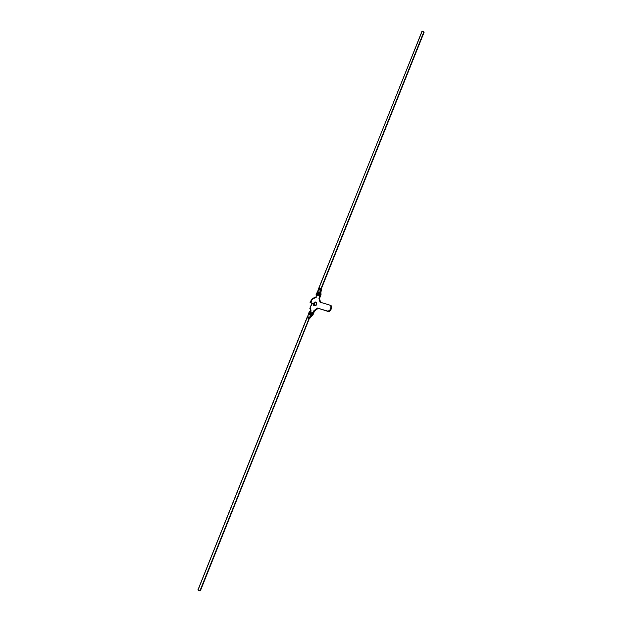 <?xml version="1.0" encoding="UTF-8"?>
<svg xmlns="http://www.w3.org/2000/svg" width="622" height="622" viewBox="0 0 622 622"><rect width="100%" height="100%" fill="white"/><g stroke="black" fill="none" stroke-linecap="round" stroke-linejoin="round"><path stroke-width="0.47" stroke-dasharray="3.11 2.33" d="M319.109 293.397L319.7 293.701L319.249 294.828L318.604 294.501L319.109 293.397L319.008 294.447L318.433 294.276L319.109 293.397L318.658 294.525L319.249 294.828L319.063 294.144L319.7 293.701L319.607 294.75L319.755 293.724L319.109 293.397M311.14 313.286L311.739 313.581L311.288 314.709L310.65 314.405L311.14 313.286L311.039 314.351L310.464 314.164L311.14 313.286L310.681 314.421L311.288 314.709L311.101 314.017L311.739 313.581L311.638 314.639L311.777 313.597L311.14 313.286M318.363 293.016L319.669 292.107L320.944 292.55L319.739 291.811L320.672 293.32L319.739 291.811L318.386 292.122L317.321 293.498L319.739 291.811L320.33 292.122L317.912 293.802L317.321 293.498L316.691 295.077L317.321 293.498L317.912 293.802L316.481 297.37L313.123 299.089L310.658 302.704C312.003 299.672 313.947 297.891 316.481 297.37L315.89 297.067L316.481 297.37L318.363 293.016L317.819 294.097L317.912 293.048L319.7 293.701L319.172 294.797M310.051 311.645L309.204 315.027L310.051 316.007L311.855 315.338L309.904 315.953L309.359 313.356L309.966 313.651L310.121 315.945L311.404 316.303L310.51 316.24L309.966 313.651L309.359 313.356L310.051 311.645M311.949 303.101L312.586 303.303L310.44 308.66L311.397 310.075L309.966 313.651L311.397 310.075L309.842 308.364L310.44 308.66L312.586 303.303L311.949 303.101M330.344 305.386L320.602 302.432L330.616 305.495M316.722 303.933L316.901 304.625L315.945 305.868L314.126 305.837L315.362 305.69L314.763 305.394L315.945 305.868L315.346 305.573L315.945 305.868L316.264 305.068L315.665 304.772L316.901 304.625L316.124 303.637L316.722 303.933L317.041 303.132L316.442 302.828L317.041 303.132L316.722 303.933M314.538 305.441L313.356 304.967L314.538 305.441M315.836 302.556L316.271 302.261L317.041 303.132L315.673 301.958L316.271 302.261L315.836 302.556M317.741 294.066L318.27 292.97L318.456 293.654L317.819 294.097L318.239 294.315L317.819 294.097M319.249 294.828L319.887 294.385L319.7 293.701L319.063 294.144L319.249 294.828L318.239 294.315L319.249 294.828L319.778 293.732M318.293 292.612L317.29 293.25M319.078 294.96L319.77 293.53L319.358 295.1M319.459 295.139L320.291 294.564L319.817 293.662L319.179 294.999L319.84 293.553M320.05 293.67L319.856 294.696L319.179 294.999L318.938 294.105L319.77 293.53M319.871 293.568L319.179 294.999M317.329 294.035L317.391 293.343M318.277 292.612L317.445 294.268M319.7 293.701L318.27 292.97M317.687 294.431L318.518 294.859C319.467 294.603 319.739 294.019 319.327 293.094L318.402 292.635L319.242 293.063L318.223 293.771L318.518 294.859L319.537 294.152L319.242 293.063C318.293 293.32 318.029 293.911 318.441 294.828L317.687 294.431M421.778 31.24L318.736 289.354L421.739 31.302M321.38 288.452L321.349 287.792L319.405 290.07L319.739 289.557L318.565 289.642L319.739 289.557L316.87 295.162L319.405 290.07L321.349 287.792L321.263 290.606L321.349 287.792L318.736 289.354L321.349 287.792L321.247 289.059M317.578 293.009L318.13 292.628M317.943 292.488L317.111 292.06L317.943 292.488M423.636 32.445L421.965 31.776L424.072 32.305M321.255 288.95L321.162 289.906M319.739 289.557L321.349 287.792L319.739 289.557M321.185 290.046L321.263 290.606M309.414 313.239L309.476 314.196L310.285 312.524L309.305 313.161M311.777 313.597L310.331 312.897L309.842 314.017L310.277 314.227L311.288 314.709L311.793 313.605L311.179 313.309M311.739 313.581L311.101 314.017L311.288 314.709L311.964 313.838L310.292 312.882L310.471 313.581L309.842 314.017L309.935 312.952L311.739 313.581L311.225 314.685L310.65 314.405M311.809 313.402L311.498 315.02L312.088 313.542L311.498 315.02L311.987 313.527L311.676 314.786L310.907 314.273L311.809 313.402M312.088 313.542L311.257 314.11L311.498 315.02L312.33 314.452L312.088 313.542M310.277 312.524L309.865 312.664L310.277 312.524M311.288 314.709L309.842 314.017M311.249 314.693L309.803 314.001L310.292 312.882M310.425 312.547L311.272 312.952C310.316 313.224 310.051 313.815 310.487 314.732L309.702 314.351L311.117 314.639L311.653 313.706L311.272 312.952L310.261 313.643L310.549 314.755C311.513 314.491 311.77 313.9 311.334 312.975L310.425 312.547M197.889 589.804L198.356 589.734L307.618 317.103L198.356 589.734L197.882 589.858M309.81 318.254L308.426 320.058L307.618 317.103L308.426 320.058L310.378 317.795L308.426 320.058L308.535 317.197L310.145 311.941L312.92 312.672L309.305 311.536L310.145 311.941L308.442 317.749L307.688 316.785L308.442 317.749L308.535 317.197L308.426 320.058L308.932 319.529M308.279 314.094L309.126 314.499L308.279 314.094M200.393 590.76L198.356 589.734L200.385 590.807M309.165 319.109L308.426 320.058L308.442 317.749L308.426 320.058L309.15 319.14M317.764 294.074L318.604 294.501M319.941 291.897L320.54 292.2M309.904 315.953L310.51 316.24M318.324 292.993L319.156 293.421M319.327 293.094L318.487 292.667M318.441 294.828L317.601 294.4M310.487 314.732L309.639 314.328M311.334 312.975L310.487 312.571"/><path stroke-width="0.93" d="M315.89 297.067L312.524 298.793L310.059 302.409L311.987 303.007L309.842 308.364L310.798 309.779L310.051 311.645L310.798 309.779L309.842 308.364L311.987 303.007L310.059 302.409C311.412 299.376 313.356 297.596 315.89 297.067L316.691 295.077L315.89 297.067M330.049 305.208L330.616 305.495C333.446 305.977 329.769 313.169 327.95 311.397L317.624 308.069L313.978 310.58L311.855 315.338L313.978 310.58L317.624 308.069L327.351 311.101L329.271 310.705L330.772 308.776L330.966 306.444L329.753 305.091L320.003 302.129L318.938 298.187L320.672 293.32L320.447 294.424L321.045 294.727L320.944 292.55L321.045 294.727L320.447 294.424L318.938 298.187L319.537 298.49L321.045 294.727L319.537 298.49L318.938 298.187L320.003 302.129L330.018 305.192C332.848 305.674 329.17 312.874 327.351 311.101L318.223 308.364L328.89 311.428L330.741 310.168L331.658 307.867L331.106 305.876L330.344 305.386M315.859 302.65L316.442 302.828L316.31 304.329L315.346 305.573L314.126 305.837L313.356 304.967L313.496 303.466L314.46 302.222L315.673 301.958L316.404 302.922L315.673 301.958L315.035 302.401L315.634 302.696L314.46 302.222L315.634 302.696L314.46 302.222L314.133 303.023L314.732 303.326L315.051 302.517L314.732 303.326L313.496 303.466L314.732 303.326L313.496 303.466L314.281 304.453L314.094 303.761L314.281 304.453L313.682 304.158L313.356 304.967L314.538 305.441L313.939 305.145L314.126 305.837L315.346 305.573L316.31 304.329L316.442 302.828L315.859 302.65M310.658 302.704L311.949 303.101L310.658 302.704M311.404 316.303L312.617 315.432L314.577 310.868L318.223 308.364L317.624 308.069L318.223 308.364L314.577 310.868L313.978 310.58L314.577 310.868L313.068 314.646L312.469 314.351L313.068 314.646L311.404 316.303M320.563 302.3L319.537 298.49L320.563 302.3M313.993 305.169L314.281 304.453L313.993 305.169M318.285 292.612L318.697 293.724L317.578 293.296L317.687 294.431L318.697 293.724L318.402 292.635L317.29 293.25L318.402 292.635L317.29 293.25L317.687 294.431L317.578 293.296L318.697 293.724L318.487 292.667C318.899 293.592 318.635 294.175 317.687 294.431L318.697 293.724L317.687 294.431L317.29 293.25M317.391 293.343L317.329 294.035M318.13 292.628L317.578 293.009M321.263 290.606L321.162 289.969L320.431 290.179L319.848 292.861L320.68 293.289L321.263 290.606L319.661 295.839L316.03 294.742L318.62 289.214L320.447 290.031L318.658 289.518L316.03 294.742L318.822 295.419L320.447 290.031L319.514 288.32L318.721 288.351L318.62 289.214L318.682 288.429L319.514 288.32L320.501 289.868L423.885 31.769L421.778 31.24M318.036 295.364L316.03 294.742L318.036 295.364M319.661 295.839L317.92 295.302L319.661 295.839L320.68 293.289L319.848 292.861L318.822 295.419L319.661 295.839M318.689 288.414L422.214 31.1L424.111 32.243L321.38 288.452M424.072 32.305L321.193 289.183L320.346 289.712L320.983 290.14M321.247 289.059L321.185 290.046M309.414 313.239L309.484 314.203L309.305 313.161L310.425 312.547L309.593 313.224L309.702 314.351L310.712 313.659L309.593 313.224L310.712 313.659L310.487 312.571C310.93 313.488 310.666 314.087 309.702 314.351L309.305 313.161L310.292 312.524M310.277 314.227L310.65 312.695L310.277 314.227M309.484 314.203L309.981 314.359L309.305 313.161M197.882 589.858L199.919 590.884L309.359 317.671L307.587 318.083L306.988 317.601L307.439 317.103L306.996 317.889L307.587 318.083L309.437 317.515L310.992 314.965L312.073 312.26L309.305 311.536L307.665 316.932L309.437 317.515L307.439 317.103L309.305 311.536L310.199 311.669L312.073 312.26L309.531 317.383L310.129 318.013L311.84 315.37L310.378 317.795M312.92 312.672L311.84 315.37L310.992 314.965L311.84 315.37L312.92 312.672L312.073 312.26L312.92 312.672M311.023 312.065L310.199 311.669L311.023 312.065M308.932 319.529L200.385 590.807L197.928 589.967L306.98 317.617M310.129 318.013L309.15 317.655L309.336 318.798L309.359 317.671L199.919 590.884L200.393 590.76M321.24 289.098L321.224 290.233"/></g></svg>
